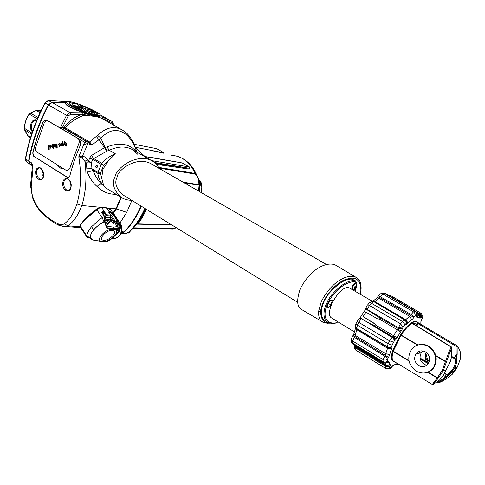 <?xml version="1.0" encoding="UTF-8"?>
<svg xmlns="http://www.w3.org/2000/svg" width="485" height="485" viewBox="0 0 485 485"><rect width="100%" height="100%" fill="white"/><g stroke="black" fill="none" stroke-linecap="round" stroke-linejoin="round"><path stroke-width="0.73" d="M388.788 362.149L390.334 364.987L388.728 361.064L388.788 362.149L386.115 362.828M421.671 319.906L420.907 321.507L420.798 324.313M419.016 317.414L416.627 317.123L419.143 317.487L419.968 318.281L421.732 317.202L422.102 318.475L421.459 320.221M406.636 324.222L412.838 318.791L406.636 324.222L405.072 324.611L403.138 326.969L401.738 330.188L395.669 339.736L401.738 330.188M389.212 355.99L392.104 347.096L389.212 355.99L387.491 359.209L387.303 361.21L388.728 361.064M397.348 363.429L393.032 365.46L391.777 366.975M417.652 322.416L417.252 321.882C413.693 319.712 408.109 323.986 400.489 334.705L417.961 344.956M409.019 361.004L392.498 351.164C390.88 357.033 391.195 360.44 393.444 361.38L394.172 361.519M392.498 351.164L393.25 351.176L408.946 360.622M417.536 345.09L400.398 334.868L392.559 351.007M451.753 347.387L443.308 370.601L438.191 378.185L433.087 384.496L439.38 380.21L442.872 376.245M442.653 376.718L450.601 361.034L451.784 355.65L451.759 347.412L412.929 323.816L412.238 322.986L412.602 322.616C414.529 321.543 416.015 321.343 417.07 322.004L417.458 322.289L417.373 323.24L417.07 322.004M450.516 361.149L451.79 355.584M451.777 355.681L451.796 347.405L451.238 346.836C449.589 350.225 447.71 355.056 445.6 361.337L446.461 361.786L445.43 361.628L445.6 361.337L435.803 355.529M427.988 372.086L438.149 378.209C434.342 383.186 433.384 383.871 432.481 384.532L433.123 384.478M420.077 358.009L426.43 361.846C425.163 359.379 424.945 356.548 425.763 353.365M426.43 361.846L428.025 363.544M444.484 373.098L446.139 374.099L447.879 374.281C453.208 369.812 455.736 364.981 455.457 359.779L454.148 358.439L451.571 356.948M455.991 359.506L456.621 359.476C456.931 361.822 456.3 364.562 454.73 367.697L448.789 374.929L444.921 378.561L438.67 382.792C443.223 381.113 447.879 378.173 452.632 373.965L457.44 366.951L460.659 358.172C460.817 352.674 459.641 348.691 457.137 346.235L457.179 354.347L456.621 359.476L455.991 359.506L456.53 354.474L454.148 358.439L454.312 357.942L454.681 358.124L455.991 359.506M446.533 374.22L444.515 378.215L448.467 374.487L447.879 374.281M437.385 381.804L438.022 382.18L444.145 378.027L444.921 378.561L448.789 374.929M446.139 374.099L444.145 378.027L444.89 378.567L438.67 382.792L437.906 382.762L438.022 382.18L438.622 382.798L436.894 382.162M448.467 374.487L448.783 374.917C450.735 373.432 452.717 371.025 454.73 367.697L457.44 366.951M451.674 356.408L454.312 357.942L456.161 354.292L457.179 354.347L456.161 354.292L456.118 346.338L417.373 323.24M426.072 352.28C424.896 356.269 425.818 359.779 428.843 362.81M426.224 352.389C425.024 356.287 425.921 359.7 428.922 362.641M427.091 353.135C426.218 356.329 426.958 359.149 429.316 361.604M457.137 346.235L456.118 346.338L456.785 345.611L457.137 346.235M419.028 353.262L419.81 351.837M426.612 372.583C430.068 371.686 432.723 369.649 434.566 366.472C437.979 358.36 436.07 351.625 428.837 346.278C425.757 344.52 422.58 343.98 419.295 344.659M428.243 346.399C421.471 343.083 415.784 344.223 411.183 349.818C406.848 358.021 408.461 365.102 416.009 371.061C423.375 374.717 429.364 373.238 433.984 366.624C437.397 358.5 435.481 351.758 428.243 346.399M418.713 365.611C414.554 362.374 413.62 358.482 415.912 353.929C418.476 350.703 421.677 350.031 425.509 351.91C429.571 354.959 430.595 358.748 428.588 363.277C426.018 366.824 422.726 367.6 418.713 365.611M426.812 365.302L424.066 364.29C419.949 361.101 419.028 357.263 421.295 352.771L423.047 350.964M457.44 366.945L460.683 358.1M456.688 367.157L452.341 373.353M456.767 345.605L418.61 323.022L457.015 345.817C460.259 350.225 460.568 351.073 460.683 358.142L460.683 357.882M432.311 384.459L393.608 361.192L432.299 384.447L437.209 377.985L438.173 378.191L443.151 370.898L446.036 370.103M427.649 372.225L437.209 377.985L442.338 370.267L445.43 361.628L435.918 355.99M417.252 321.882L418.597 323.01L416.797 325.993M417.482 322.307L418.403 322.901M415.954 325.49L417.203 322.943L412.85 323.58L412.602 322.616M412.783 323.507L412.238 322.986C408.734 325.241 405.036 329.242 401.137 334.989L393.141 351.443C391.698 356.669 391.85 359.918 393.596 361.186L393.765 361.283M392.42 366.199L393.341 365.399M396.39 364.15L397.433 363.477M421.162 321.009L420.925 321.901M401.216 330.861L397.718 329.218L400.446 323.822L402.386 321.47L405.684 319.688L409.595 316.287L413.456 311.861L415.609 311.2C417.1 312.734 417.518 314.153 416.857 315.45L417.118 313.74M400.319 332.073L397.397 329.776L397.718 329.218M396.069 338.96L393.214 336.305L397.397 329.776L379.064 318.887L378.003 319.136L365.963 312.146L363.138 316.566L375.02 323.81L375.263 324.847L396.803 337.608M418.361 314.413L419.446 317.711M417.173 314.807L417.367 317.002M379.064 318.887L379.506 317.639L365.678 308.89L379.506 317.639L398.052 328.454L402.265 328.872M395.669 339.736L394.766 340.676C394.917 339.227 394.226 337.96 392.692 336.881L374.335 325.738L375.257 324.859M391.298 348.885L387.576 348.139L387.527 346.872L387.927 344.405L389.625 340.834L393.214 336.305M389.51 354.396L385.72 353.892L387.576 348.139M372.159 301.919L372.674 301.446L373.183 301.773M411.541 319.609L409.595 316.287L378.858 298.257C377.518 297.59 376.524 297.79 375.869 298.839L373.056 301.106M361.44 315.65L364.174 311.388L365.823 312.346M375.341 324.247L363.138 316.566M374.335 325.738L359.846 317.996M373.013 301.118L373.353 300.821M360.119 317.917L361.367 315.729M361.416 315.644L365.732 309.175M361.489 318.621L392.116 337.39C393.644 338.469 394.335 339.742 394.184 341.191L391.989 345.259L392.104 347.096M331.158 317.693L331.073 317.639C328.788 315.796 328.885 311.606 331.352 305.065M332.274 302.973C337.166 293.637 342.186 288.423 347.327 287.338L349.085 287.757L372.407 301.324M351.692 289.272L352.31 286.496C353.698 283.895 354.984 282.713 356.154 282.943L356.645 283.228M332.152 300.306L331.643 300.003C330.376 299.742 329.006 300.979 327.545 303.707C326.793 305.459 326.726 306.593 327.333 307.114L327.86 307.435C327.254 306.914 327.326 305.78 328.072 304.028C329.539 301.3 330.909 300.063 332.176 300.318L331.904 303.919L332.049 302.446L331.491 302.488L331.116 304.004L330.103 303.95L329.618 305.004L330.582 305.162L329.885 304.465M356.717 283.27L355.05 281.639C348.442 281.355 336.014 287.369 327.369 303.719C321.137 319.821 328.691 324.138 335.929 322.858L338.015 321.882M352.213 289.575L352.831 286.799C354.226 284.204 355.505 283.016 356.675 283.246L355.638 280.924L354.777 280.669L355.05 281.639M355.196 287.944L354.347 289.108L354.856 289.084L356.178 287.69L356.608 285.325L356.093 285.344L355.723 286.817L354.771 286.744L354.292 287.769L355.196 287.944L354.529 287.308M330.582 305.162L329.721 306.35L330.273 306.308L331.661 304.847L331.904 303.919M330.273 306.308L330.049 305.962M331.194 305.113L330.006 304.192M331.661 304.847L330.23 303.962M331.728 303.962L331.188 303.78M354.856 289.084L354.644 288.763M355.76 287.92L354.638 287.065M356.178 287.69L354.747 286.805M356.287 286.793L355.784 286.635M356.608 285.325L356.093 285.344M330.255 306.314L327.86 307.435M354.808 289.096L353.316 290.218M327.642 322.082C322.792 320.112 321.658 308.193 331.31 295.347C340.622 284.871 348.448 279.978 354.777 280.669L352.219 279.166C345.872 278.451 338.027 283.325 328.684 293.795C319.021 306.647 320.233 318.56 325.095 320.549L327.642 322.082C330.121 323.398 332.831 323.725 335.772 323.077L335.929 322.858M355.566 280.882L352.219 279.166M360.1 294.165L360.876 290.388C360.646 279.693 355.735 276.026 346.151 279.378C338.197 281.064 322.088 296.899 320.627 311.406C320.797 319.039 323.543 322.81 328.86 322.713M321.3 301.567C332.965 278.917 350.218 273.298 356.62 277.681L336.354 265.592C329.582 261.039 311.922 266.077 300.191 288.981C296.347 300.451 296.959 307.375 302.022 309.751L322.574 321.919C319.754 320.409 318.415 316.935 318.56 311.503L321.3 301.567M327.848 323.301L322.574 321.919C323.022 322.822 325.641 323.24 330.412 323.174M326.557 264.561L151.381 163.954C137.019 155.412 117.461 170.029 117.188 176.97C114.218 182.566 116.054 188.495 122.705 194.764L297.681 302.331M131.774 200.341C127.658 200.244 124.087 199.25 121.074 197.359C113.623 190.175 111.617 183.288 115.06 176.698C115.569 168.768 136.922 151.89 152.726 161.226C155.837 163.215 157.964 165.603 159.122 168.398M137.776 154.321L132.848 149.871C126.264 145.979 118.401 146.112 109.264 150.271L115.454 153.884L108.106 161.038L102.887 169.35L101.686 178.171L103.626 185.343C100.516 182.554 98.582 178.571 97.831 173.387L92.962 170.417L87.373 172.29L86.184 163.106L88.567 161.323L89.586 158.068L91.477 155.485L104.487 147.689L106.676 151.247L92.641 159.201L91.477 162.633L91.944 168.713L86.621 168.81M95.763 166.058C95.763 167.865 96.315 168.198 97.418 167.052C97.412 165.246 96.867 164.912 95.763 166.058M97.521 166.488L97.473 166.87M108.106 161.038L103.554 165.155L101.013 164.221L92.641 159.201L89.586 158.068M101.686 178.171L100.504 173.303L97.97 172.381L97.831 173.387L100.504 173.303L103.554 165.155L101.607 163.269L93.49 158.413L91.477 155.485M101.074 207.356L81.898 205.488C85.9 192.048 86.936 177.34 85.002 161.372L87.349 159.535L88.567 161.323L91.477 162.633L86.184 163.106L82.317 158.037L82.505 156L84.948 157.007L87.349 159.535M115.454 153.884C110.604 155.624 105.985 158.759 101.607 163.269L97.97 172.381L91.944 168.713L92.962 170.417C95.393 176.467 98.437 181.129 102.099 184.403L103.626 185.343M82.85 115.879L82.092 114.333L82.947 114.224L84.451 115.394L82.85 115.879C76.551 117.879 70.731 121.862 65.396 127.822L62.335 127.543L88.082 142.329L87.912 143.724L91.944 144.942L88.573 142.426L89.761 142.081L91.944 144.942L98.946 139.716L96.279 136.43L97.612 135.345L100.88 138.176L105.063 147.525L106.967 146.906C119.777 142.038 129.701 143.76 136.728 152.078C134.569 144.718 131.089 138.904 126.294 134.636C117.879 128.125 109.41 129.307 100.88 138.176L98.946 139.716L104.487 147.689L105.063 147.525L107.349 150.974L106.676 151.247M97.612 135.345C105.906 127.373 114.139 125.591 122.317 129.986L125.676 132.369M65.396 127.822L89.543 141.978L96.279 136.43M88.082 142.329L88.852 142.578L89.761 142.081M82.317 158.037L78.782 156.77L82.505 156L87.912 143.724L84.632 142.263L85.887 141.377M84.451 115.394L88.852 115.685L82.941 114.308M107.755 208.01L115.97 208.811L120.904 197.249M116.012 194.23C108.979 194.491 102.699 191.939 97.176 186.567C93.253 183.306 89.986 178.553 87.373 172.29M112.932 213L115.97 208.811L116.448 208.914L113.272 213.515M98.243 208.253L96.527 209.132C89.313 214.594 84.426 219.184 81.868 222.9M81.898 205.488L81.832 205.488C78.006 215.589 73.308 222.36 67.742 225.804L65.972 226.519L62.219 226.495M110.022 216.965L110.228 217.274L109.792 217.244L110.883 215.94L105.991 215.613L103.935 212.448L102.408 212.278M105.015 220.596L110.15 219.741C112.611 219.972 113.872 221.063 113.945 223.021L112.308 222.627L111.586 220.73L109.665 220.051L105.021 220.76M105.857 223.664L108.161 220.057M114.909 221.863L114.357 223.052C114.393 220.881 113.078 219.669 110.422 219.42L104.918 219.141M117.079 225.319L117.485 226.259M119.504 228.223L119.54 229.09M112.435 238.529L114.727 238.662C120.153 236.559 122.311 232.157 121.201 225.47L121.547 225.664M113.933 214.455L114.46 214.758L114.023 214.625M117.085 225.264L117.54 225.955M119.916 224.949L120.201 225.41C120.935 229.763 119.074 233.164 114.624 235.601L112.835 238.59L112.18 238.717M119.152 230.527L118.764 230.981M113.89 214.443L121.201 225.47L119.965 225.349M110.307 239.238L113.611 237.589L114.624 235.601L118.164 232.2C119.674 230.169 120.225 227.974 119.819 225.604M106.415 226.901L107.209 227.744L110.622 228.344L118.613 228.374L118.989 225.64L118.164 222.9L116.77 220.748L116.17 221.463L114.872 220.705L117.03 224.028L117.382 226.495L113.538 227.204L106.239 225.974M110.622 228.344L110.568 229.199L107.118 228.423L105.494 224.761L105.991 224.791L105.124 221.742M115.83 228.635L115.782 229.478L110.568 229.199C103.681 230.89 96.83 239.032 100.45 241.136L100.049 241.269M106.154 226.113L107.209 227.744L107.118 228.423M117.382 226.495L118.758 229.059L115.782 229.478C117.218 230.83 116.836 232.873 114.624 235.601C112.18 238.317 109.204 240.227 105.694 241.324L105.293 241.463M116.17 221.463L118.989 225.64L119.977 225.622L119.716 227.726L118.758 229.059M119.977 225.622L119.055 222.579L119.983 225.628L118.164 232.2C118.934 231.951 120.559 226.847 119.977 226.386M105.494 224.761L104.554 221.669L105.087 221.675L104.724 216.516L102.274 212.648M103.911 240.257C110.144 240.742 118.94 230.46 112.344 230.326C106.045 229.757 97.164 240.281 103.911 240.257M104.608 221.651L104.311 216.468L102.117 217.577L91.556 226.677L93.635 229.829C91.034 233.018 89.998 235.752 90.519 238.032L92.732 239.929L96.406 240.584M96.77 240.669L100.45 241.136L108.149 241.142M93.12 240.026L92.732 239.929M104.311 216.468L104.711 216.498M111.811 211.284L110.919 209.92L106.676 207.962L101.765 207.55L98.976 208.21L86.197 218.541C83.184 221.596 81.134 224.015 80.049 225.786L79.989 226.562M118.164 222.9L119.055 222.579L117.655 220.433L116.77 220.748C114.915 216.825 112.841 214.134 110.55 212.672L110.659 211.842L113.829 214.37L119.043 222.566M117.655 220.433L110.919 209.92C110.459 208.993 108.973 208.283 106.464 207.786M114.017 219.178L111.956 215.904L110.065 214.176M91.556 226.677C88.797 230.029 87.197 233.127 86.754 235.977L90.519 238.032M93.635 229.829C96.363 226.64 99.837 223.997 104.045 221.912L104.554 221.669M96.667 209.465L102.117 217.577L104.045 221.912M96.6 209.356C87.84 216.249 82.401 221.487 80.286 225.07L80.049 225.786L86.754 235.977L86.973 237.171L90.598 238.299M104.263 216.486L101.801 212.582L102.22 212.515M101.801 212.582L102.523 211.308L102.25 212.606M102.523 211.308L103.105 211.211L103.153 212.06L102.444 212.915M96.612 209.344L98.976 208.21M103.105 211.211L104.687 212.066L102.917 213.667M80.061 226.634L86.973 237.171M104.687 212.066L106.47 214.764L106.009 215.595M106.47 214.764L110.531 215.067L110.883 215.94M109.792 217.244L104.887 216.934L105.991 215.613M121.074 197.359L106.973 188.647L102.062 184.379C100.292 183.785 98.667 184.512 97.176 186.567M106.967 146.906L109.264 150.271L107.349 150.974M82.947 114.224L82.789 112.835L88.864 114.605L88.852 115.685L96.903 116.697L101.098 118.11L121.638 129.604M101.814 118.516L102.359 118.267L103.002 118.679L102.796 119.061M101.371 118.267L100.91 117.127L101.704 116.812L102.159 117.194L101.856 118.407L101.462 118.316M31.998 165.712L31.185 162.542L32.592 165.003L32.956 168.816L31.216 186.392C31.343 196.158 34.853 204.718 41.752 212.072C47.287 217.425 52.762 221.348 58.164 223.84C60.595 224.907 62.65 224.87 64.329 223.731C69.349 220.226 73.556 213.649 76.945 203.985C80.971 189.417 81.583 173.678 78.782 156.77L84.632 142.263L60.31 127.931L62.335 127.543M76.945 203.985L81.832 205.488M64.329 223.731L67.742 225.804L80.189 226.828M102.159 117.194L102.359 118.267M88.864 114.605L96.903 116.697L100.91 117.127M41.752 212.072L42.116 213.188C47.839 218.693 53.58 222.803 59.352 225.531L59.564 225.622M31.216 186.392L30.573 184.943L32.24 168.059M32.956 168.816L32.077 165.912L32.592 165.003M31.798 165.3L31.185 162.542L28.954 161.117C32.374 142.208 38.939 123.511 48.664 105.039L52.168 102.474L65.748 102.868C63.274 106.057 84.554 113.926 95.133 115.703L99.783 116.37L100.195 115.939M116.442 208.914L121.286 197.486M79.176 140.323L80.201 140.929L80.813 144.172C76.145 154.885 72.447 165.597 69.713 176.297L68.391 177.795L67.554 177.595L33.695 156.273L32.719 153.09C35.193 142.638 38.648 132.211 43.08 121.808L44.929 120.31L45.839 120.65M43.511 174.509C44.074 182.481 36.005 181.026 35.684 173.127C35.011 165.203 43.565 166.464 43.511 174.509L43.383 174.424C41.637 168.871 40.237 166.761 39.188 168.101L39.188 168.101C37.781 168.356 36.927 169.495 36.605 171.52L36.575 173.115C37.212 177.067 38.758 179.135 41.207 179.317L41.207 179.317C42.177 178.286 42.753 180.099 43.383 174.467M71.046 186.901C70.264 194.758 61.637 190.369 62.801 182.778C63.65 174.897 72.52 179.183 71.046 186.901L70.919 186.701C70.937 179.389 67.094 178.486 66.603 179.013L66.603 179.013C65.129 179.292 64.178 180.438 63.753 182.451L63.687 182.918C63.765 187.616 65.366 190.132 68.482 190.466L68.482 190.466C69.222 190.854 70.028 189.629 70.907 186.786M67.53 179.074L67.833 179.177M44.929 120.31L43.262 121.838C38.83 132.241 35.375 142.663 32.901 153.114L33.877 156.297L68.191 177.801M63.432 168.641C60.704 168.75 58.394 167.307 56.515 164.324M78.903 143.16C79.522 140.971 79.128 139.334 77.733 138.255L46.851 120.365L44.311 122.65L35.654 147.246C35.078 149.35 35.441 150.926 36.733 151.981L66.087 170.302L67.348 170.599L69.719 168.38L78.988 143.172L69.804 168.392L67.439 170.611L66.948 170.599M56.915 164.573C58.412 166.895 60.237 168.246 62.383 168.622M51.186 146.3L50.561 145.433L49.543 146.046L50.616 144.936L51.58 146.343L50.604 148.149L49.555 146.731L51.228 146.306L50.689 145.439M54.193 144.342L54.714 144.633L55.617 144.039L56.26 144.797L55.769 145.773L54.805 146.203L55.242 146.834L56.266 146.221L55.278 147.325L54.405 146.797L54.193 144.342L54.587 144.281M60.389 144.663L59.758 143.79L58.721 144.409L59.807 143.287L60.789 144.7L59.794 146.531L58.727 145.1L60.431 144.669L59.879 143.796M64.305 141.79L65.081 141.232L64.517 142.517L65.463 145.476L65.038 145.548L64.353 143.245L63.82 145.761L63.402 145.839L64.305 141.79L65.026 141.22M65.869 143.111L65.493 142.772L65.718 142.22L66.269 143.063L66.621 145.27L65.978 146.464L65.942 145.391L65.578 145.451L65.924 144.894L65.748 142.736M62.62 143.227L62.565 141.681L62.965 141.608L63.105 145.888L62.704 145.961L62.692 145.464L61.989 146.137L61.104 144.694L62.019 142.881L62.662 143.233L62.613 141.687L62.965 141.626M56.8 148.155L56.666 143.899L57.06 143.827L57.2 148.089L56.8 148.155M52.768 144.542L53.38 144.954L53.756 144.415L53.896 148.665L53.502 148.737L53.453 147.173L52.78 147.761L51.895 146.355L52.847 144.53M48.821 149.556L48.688 145.324L49.076 145.257L49.209 149.489L48.821 149.556M48.864 149.55L48.73 145.336L49.076 145.27M52.677 147.755L51.937 146.361L52.81 144.548M52.78 147.264L53.459 146.07L52.968 145.027M53.786 145.251L52.683 144.585M53.544 148.725L53.453 147.173M52.823 147.264L53.417 146.064L52.883 145.015L52.283 146.246L52.92 147.264M53.38 144.954L53.762 144.433M56.848 148.149L56.812 147.094L57.169 147.313M56.812 147.094L56.709 143.906L57.06 143.839M61.874 146.13L61.152 144.7L62.019 142.881M62.007 145.627L62.698 144.378L62.201 143.378M62.753 145.955L62.692 145.464M62.104 145.627L62.656 144.372L62.104 143.366L61.504 144.615L62.153 145.633M65.627 145.445L65.924 144.894M65.966 144.9L65.911 143.124M66.021 146.428L65.942 145.391M65.536 142.76L65.481 142.323L65.942 142.214M63.45 145.827L64.111 142.487M64.159 142.493L64.347 141.796M65.075 145.542L64.353 143.245M59.546 146.537L58.727 144.96M58.77 144.966L60.431 144.669M59.782 145.088L59.425 145.33L59.782 145.088L59.394 144.851M59.134 145.379L59.782 146.033L60.401 145.154L59.134 145.379M59.825 146.046L60.401 145.154M58.764 144.409L60.013 143.299M54.932 147.343L54.453 146.803L54.229 144.348M56.151 146.688L55.842 146.506L56.266 146.227M55.144 146.834L55.842 146.506M55.096 146.046L54.393 145.621M54.714 144.633L55.617 144.039M54.787 145.712L55.866 144.9L55.423 144.56L54.787 145.712L55.902 144.906L55.654 144.56M50.361 148.161L49.549 146.591M49.597 146.597L51.228 146.306M50.434 147.67L51.246 146.797L49.955 147.01L50.592 147.664L51.198 146.791M49.591 146.046L50.81 144.948M78.988 143.172C79.607 140.983 79.219 139.353 77.818 138.273L47.239 120.401M31.864 165.427L30.003 164.233L28.954 161.117M100.152 115.327L99.928 115.982L95.272 115.315C83.899 113.49 61.474 104.657 66.257 102.086M66.299 101.959C64.693 103.481 80.662 111.35 91.738 114.46L95.333 115.266C94.26 114.448 94.83 114.551 97.036 115.588L99.158 115.848L100.134 115.375M97.036 115.588L99.631 115.672C105.354 114.745 75.963 101.559 68.009 101.474L66.827 101.547C61.777 102.208 84.238 113.047 95.333 115.266M79.873 105.015L89.567 113.144C93.332 114.272 95.787 114.721 96.927 114.49C99.892 113.981 89.701 108.355 79.873 105.015M86.888 112.271L77.248 104.154L69.597 102.723C66.584 103.184 76.897 108.913 86.888 112.271M77.248 104.154L70.531 102.717L69.155 103.044M79.067 108.47L76.854 107.518L79.085 108.464M76.824 107.567L78.843 108.452M86.742 112.223L82.565 108.707L73.732 105.821L72.229 104.772M81.304 107.646L77.224 104.208M77.891 108.173L80.571 109.471L81.553 109.452L77.891 108.173L81.553 109.452M79.873 108.949L80.413 108.925M82.583 108.658L81.419 107.682L72.241 104.724L73.744 105.778L82.565 108.707M97.352 114.224C96.212 112.041 90.422 109.01 79.995 105.118M86.894 110.901L91.235 113.629M96.157 114.557L91.914 112.344L95.521 113.035M85.342 109.598L91.914 112.344M85.263 109.537L88.027 110.604C91.295 112.205 93.75 113.041 95.393 113.108L91.131 111.15L94.32 111.896C91.477 110.35 88.9 109.386 86.591 109.01L84.093 108.555M91.228 111.198L92.089 111.217M92.108 111.174L94.32 111.896M84.56 108.707L83.99 108.47M29.797 164.082L28.597 160.881C32.004 141.978 38.57 123.287 48.288 104.821L51.78 102.268L65.305 102.826M65.36 102.668L65.748 102.868M119.898 223.124L126.718 212.333L116.448 208.914M116.764 226.98L117.188 226.483M126.718 212.333L131.896 200.414M121.662 231.527L123.899 231.982C130.938 225.022 136.6 216.34 140.892 205.949M123.899 231.982L120.771 233.57M125.888 233.618L120.68 233.679M120.716 233.673L121.911 233.491L124.299 232.054L128.931 232.042C135.412 225.652 140.729 217.771 144.888 208.404M141.244 206.161C136.952 216.498 131.308 225.125 124.299 232.054M137 152.06L137.443 152.496M201.16 192.545L201.815 187.543C202.033 184.84 201.414 182.499 199.959 180.535L198.644 179.62L196.601 175.37L195.212 174.073L158.995 168.125M201.815 187.543L199.22 181.22L199.596 191.648M158.625 167.373L195.128 173.442L196.516 174.582L198.802 179.608C200.45 182.36 201.39 184.779 201.633 186.858L199.329 183.027L199.256 184.597L198.905 184.076L198.644 179.62M193.691 169.235L196.704 174.933L199.014 181.002M199.541 191.617L199.256 184.597L198.219 185.149L184.397 182.918M183.063 182.154L197.989 184.579L198.905 184.076M198.535 191.035L197.989 184.579M146.422 209.344C143.621 215.528 140.789 220.39 137.922 223.931L171.332 224.658M126.397 233.521L129.228 232.139L137.067 223.876L137.922 223.931L136.879 224.046M171.557 224.797L137.631 224.052M177.577 156.376C181.76 157.667 185.603 160.026 189.108 163.445C192.83 167.561 193.527 168.489 196.516 174.582L196.601 175.37M161.966 159.365L159.595 158.953M175.315 228.162L176.182 227.641M174.527 228.538L172.805 228.999L132.987 228.18L172.805 228.999M133.296 227.823L173.26 228.696L175.412 228.023M145.203 156.588L153.606 157.843M188.677 168.974L189.732 168.374L189.362 166.955L182.221 162.966L145.257 156.649M145.694 208.902C142.905 215.152 140.026 220.141 137.067 223.876L136.867 224.058M195.212 174.073L195.128 173.442C189.871 162.22 182.105 156.194 171.829 155.358M163.645 153.163L163.493 152.496L156.649 148.671L134.29 144.324M163.712 153.199L163.627 152.745L150.029 150.241L163.651 153.199M145.409 208.726L140.595 217.941L134.684 226.21M127.888 233.073L128.671 233.036L131.332 230.011M129.331 232.042L128.707 232.254L129.331 232.042M125.633 233.643L128.707 232.254M116.509 230.466L117.752 230.721M44.299 104.105L43.601 105.451M31.573 134.254L24.577 129.792L28.445 136.406L27.566 135.485M27.578 135.442L30.585 137.364M24.529 129.659L24.256 128.313L24.499 129.731M37.363 118.795L29.282 114.211L30.294 113.041L29.282 114.211C26.451 118.201 24.82 122.893 24.408 128.289L31.955 133.09M40.952 110.81L38.182 110.253L36.345 110.453M40.067 112.696L36.296 110.538L30.349 113.157L37.945 117.443M355.299 345.581L355.96 346.593M389.722 364.423L387.915 365.272L386.242 364.999L355.984 346.605L355.984 347.29L354.753 345.247M390.334 364.987L390.073 366.066L385.963 365.684L355.984 347.29L355.754 348.066L354.711 345.708M390.073 366.066L389.819 366.848L385.708 366.466L385.999 364.859L385.09 362.986M416.627 317.123L416.433 315.335L414.942 315.984L412.838 318.791M394.766 340.676L394.184 341.191M389.819 366.848L389.873 367.424L390.94 367.6L392.153 366.424M387.491 359.209C386.242 360.282 384.793 360.404 383.138 359.579L385.72 353.892M387.909 358.191L354.177 337.227L352.686 341.076L383.138 359.579L382.956 361.58C384.611 362.404 386.06 362.283 387.303 361.21M392.074 345.077L388.218 343.75L357.366 325.192L356.742 328.545L387.527 346.872C389.2 347.66 390.649 347.351 391.874 345.957M403.138 326.969L400.446 323.822L369.467 305.514L367.478 308.854L367.248 309.527L398.318 327.63L402.538 328.048M422.089 319.027L421.883 319.348M428.291 363.744L420.216 358.864M451.45 346.957L412.856 323.568M392.577 366.029L393.887 365.241M395.796 364.399L396.815 363.786M395.699 364.447L397.924 363.774M421.016 321.397L420.925 322.586M418.276 314.359L419.331 315.668L419.386 317.663M417.118 313.692L419.331 315.668L418.409 314.45M417.185 314.747L417.446 317.002M407.94 322.755L405.684 319.688L374.863 301.543L373.899 301.706L404.642 319.954C406.115 321.046 406.472 322.452 405.709 324.18M391.219 349.073L387.539 348.224L356.839 329.733L355.184 335.341L385.745 353.814L389.552 354.226M385.908 368.509L385.708 366.466L355.754 348.066L355.905 350.225M389.873 367.424L389.061 368.351L386.375 368.733M390.94 367.6L390.134 368.527L387.479 368.921M391.571 367.145L391.134 367.709M395.239 364.69L398.24 363.962M397.524 364.459L398.609 364.186M422.156 315.492L422.102 318.475M421.792 314.207L421.732 317.202M418.209 314.304L419.289 313.571C420.798 314.595 421.459 315.826 421.283 317.257M416.445 311.922L419.289 313.571L420.665 313.043C421.95 313.947 422.405 315.159 422.029 316.675L422.393 317.954L420.919 321.7M417.015 313.043L418.749 314.05C420.252 315.074 420.919 316.305 420.737 317.736M416.609 316.293L417.07 314.492M416.694 315.644L416.888 316.638L417.033 314.71M416.433 315.335C416.936 313.656 416.445 312.285 414.954 311.224L384.35 293.395L382.792 293.971L413.456 311.861C414.948 312.928 415.445 314.304 414.942 315.984M414.245 316.717L410.995 314.438L380.125 296.638L379.591 297.475L410.449 315.292L413.705 317.572M376.9 297.948L377.779 296.778L379.591 297.475L378.882 298.269L374.863 301.543L372.389 301.482L372.165 301.9L372.65 301.452M406.036 324.283C406.794 322.555 406.436 321.149 404.963 320.058L374.25 301.822M405.072 324.611L402.386 321.47L371.413 303.228L369.449 305.501C368.079 304.768 367.309 304.762 367.139 305.495L366.32 306.872M393.48 342.167L389.625 340.834L358.718 322.325L357.366 325.192C356.026 324.338 355.608 323.792 356.081 323.543L357.251 321.058M392.019 346.338C390.795 347.733 389.346 348.036 387.679 347.254L356.918 328.933L356.814 329.721C355.535 328.866 355.184 328.139 355.766 327.545M388.455 357.324L354.717 336.384L354.177 337.227L352.474 336.354L352.031 337.196M387.6 361.47L387.442 361.792C386.606 362.895 385.205 363.15 383.229 362.556L382.956 361.58L352.595 343.083L352.977 344.168M388.085 361.228L385.557 362.913M386.648 362.598L387.927 361.549L386.266 362.653M420.64 313.031L390.54 295.498L389.231 295.82M415.584 311.188L385.096 293.407L381.495 293.595M378.403 295.808L380.567 293.771L382.774 293.958L380.125 296.638L378.312 295.947L377.863 296.644M369.582 302.682L372.05 301.361L373.88 301.688L371.389 303.216C370.019 302.488 369.249 302.488 369.073 303.222L367.588 304.968M366.054 307.332L367.2 309.691M361.367 318.718L358.694 322.313C357.378 321.476 356.954 320.931 357.427 320.688L358.53 319.142C359.052 318.142 359.991 317.996 361.349 318.7L361.367 318.718M355.711 324.538L355.499 325.781L356.918 328.933L355.675 326.175M355.499 328.309L354.238 332.686C353.601 333.577 353.911 334.456 355.159 335.329L354.717 336.384L353.013 335.517L352.516 336.287M351.789 337.918L351.746 338.093C351.164 339.221 351.473 340.215 352.668 341.064L352.577 343.071C351.382 342.222 351.073 341.234 351.655 340.1L351.661 340.003M365.914 308.03L365.678 308.89M359.27 318.372L359.943 317.857M355.111 291.261L356.378 287.387L355.147 291.285M356.53 286.635L356.602 286.296M335.177 323.18L338.075 321.919M360.876 290.388L360.973 289.345M320.627 311.406L318.56 311.503M126.294 134.636L125.833 132.508C127.907 133.957 130.465 137.352 133.514 142.687L137.055 152.278M88.573 142.426L63.741 127.846M63.153 127.694C68.87 120.983 75.181 116.527 82.092 114.333L70.604 114.272L68.094 116.151L62.444 127.561M110.228 217.274L113.914 219.05L114.769 220.742M110.744 220.275L112.387 222.833L113.169 223.318M113.945 223.021L113.466 223.324L113.945 223.021M105.875 223.743L108.579 220.026M110.356 220.16L106.088 225.761M113.532 223.324L114.872 222.591L113.914 219.05L111.344 215.194M106.215 225.962L110.677 220.263L112.332 222.754M105.33 216.928L105.53 219.087M104.802 217.432L110.519 217.716L110.422 219.42M109.725 213.655L110.55 212.672L108.925 212.412M101.553 207.374L106.294 207.774L109.04 211.569L108.798 212.381L109.034 211.569L110.659 211.842M117.103 224.816L117.412 224.834M116.958 226.052L114.787 222.767M114.806 222.742L117.061 226.21M116.964 226.01L117.03 224.028M90.64 238.359L90.628 238.341C89.937 236.031 90.95 233.212 93.666 229.872C96.533 226.531 100.171 223.815 104.578 221.712L105.075 221.663M98.685 208.016L101.765 207.55L106.476 214.764L106.421 215.619M109.034 211.569L108.986 212.412M110.531 215.067L108.798 212.381M112.878 124.706L112.065 122.766L103.002 118.679L103.911 119.686M60.31 127.931L66.524 115.297L68.094 116.151M48.664 105.039L66.524 115.297L70.04 112.665L70.604 114.272M83.923 143.918L87.106 145.409M58.164 223.84L59.352 225.531L65.972 226.519L80.759 227.695M112.065 122.766L111.889 121.341C113.15 122.584 113.581 123.76 113.181 124.875M101.704 116.812L111.841 121.311L100.025 114.727M52.168 102.474L70.04 112.665L82.789 112.835M36.575 173.115L35.684 173.127M62.801 182.778L63.687 182.918M43.232 173.018L43.232 176.443M101.559 118.34L102.196 118.698M155.715 163.512L189.756 168.307M188.962 169.016L156.588 164.427M154.63 162.554L189.793 168.368L188.992 169.01M173.26 228.696L176.249 227.683M151.684 160.632L189.435 167.004M163.633 152.811L135.509 147.325M163.603 152.629L156.649 148.671L134.303 144.348M129.592 231.794L134.297 226.677C138.655 221.415 142.347 215.419 145.373 208.702M129.41 231.969L126.579 233.479L121.911 233.491M145.124 156.885L135.842 148.258M48.288 104.821L45.208 103.05C35.532 121.456 29.009 140.086 25.632 158.947L28.597 160.881M66.706 101.583L48.627 100.559L44.941 102.875C35.308 121.201 28.809 139.759 25.438 158.546L26.639 161.972L29.615 163.972M44.941 102.875L48.203 100.51L51.78 102.268M40.57 111.617L37.969 110.222M32.392 131.805C30.44 129.828 29.955 127.131 30.925 123.724C32.356 120.347 34.332 119.11 36.854 120.007M36.575 120.432L35.811 120.322C33.998 120.444 32.634 121.674 31.725 124.021C30.894 126.803 31.21 129.131 32.665 130.999M446.03 370.103L450.601 361.04M433.984 366.624L434.566 366.472M415.912 353.929L421.295 352.771M393.208 365.423L390.134 368.527L385.739 368.442L355.887 350.212C354.335 348.297 353.88 347.121 354.517 346.678M397.488 363.514L396.16 364.271M398.47 364.102L395.026 364.793M417.597 313.904L417.112 313.619M353.056 335.444L353.923 333.759M383.229 362.556L352.953 344.156C351.716 342.853 351.237 342.089 351.51 341.87M388.182 295.207L390.54 295.498M383.114 293.025L385.06 293.383M331.073 317.639L354.42 331.904M356.426 286.768L356.875 283.44M330.922 305.538L331.249 305.101M328.151 307.538L330.152 306.332M355.499 288.32L355.808 287.908M353.183 290.139L354.759 289.102M360.179 294.213L361.028 290.212C361.725 280.742 357.985 278.827 356.62 277.681M132.848 149.871L152.726 161.226M106.342 226.022L110.847 220.523M114.46 214.758L121.492 225.58C123.469 233.497 118.516 237.298 114.727 238.662L112.835 238.59L113.611 237.589L107.87 241.281L105.475 241.469L100.231 241.275L92.871 240.039C91.386 239.335 90.647 238.79 90.659 238.396L87.064 237.244M116.994 226.168L117.273 226.628M106.445 226.962L105.991 224.791M114.769 222.797L116.97 226.125M79.91 226.095L80.001 225.658M110.81 215.328L108.943 212.448M30.537 185.634L32.525 197.716L34.623 202.718C36.157 205.961 38.618 209.417 42.019 213.097M70.98 184.924L70.949 186.47M42.844 175.327L43.147 176.819M42.844 175.297L43.165 172.678M99.783 116.37L99.928 115.982M145.755 208.938C142.796 215.498 139.995 220.475 137.352 223.87L171.532 224.785M189.793 168.368L189.399 166.973L182.178 162.948M157.922 158.65L182.117 162.936M136.788 224.131L171.842 224.973M128.671 233.036L128.022 233.006M135.782 148.077L145.797 157.273M26.639 161.972C25.475 160.571 25.068 159.486 25.408 158.71M66.754 101.571L48.476 100.498M27.56 135.479L24.511 129.768M29.215 113.993C26.335 118.067 24.68 122.832 24.256 128.301M36.29 110.416L30.294 113.041M38.139 110.234L40.958 110.804M38.042 110.216L36.308 110.41M36.66 120.48L35.811 120.322L36.666 120.462M28.445 136.406L30.482 137.698"/></g></svg>
